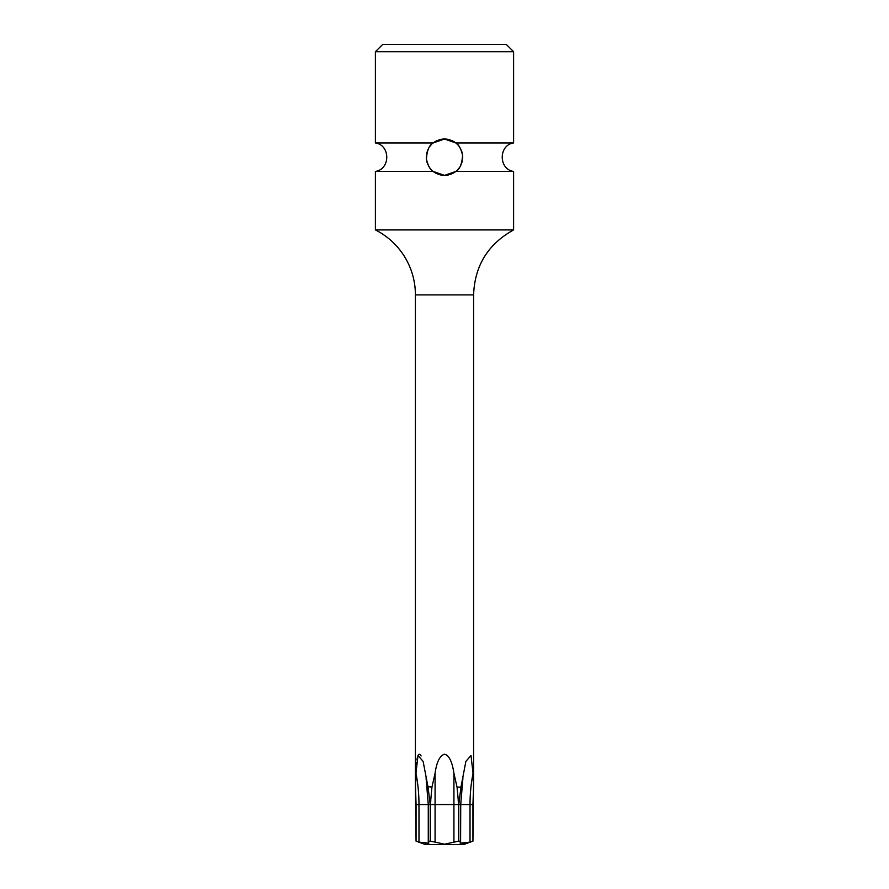 <?xml version="1.0" encoding="UTF-8"?>
<svg xmlns="http://www.w3.org/2000/svg" width="889" height="889" viewBox="0 0 889 889"><rect width="100%" height="100%" fill="white"/><g stroke="black" fill="none" stroke-linecap="round" stroke-linejoin="round"><path stroke-width="1.33" d="M415.407 294.881L473.593 294.881C474.704 265.7 488.039 244.053 513.598 229.929L513.598 171.444L455.79 171.444L444.5 175.377L433.21 171.444L375.402 171.444L375.402 229.929A72.731 72.731 0 0 1 415.407 294.881L415.407 787.121L415.952 773.274L418.019 755.472L423.131 761.429L428.031 787.121L430.232 804.545L430.232 841.15L429.176 841.227M513.598 229.929L375.402 229.929M375.402 51.729L382.67 44.45L506.33 44.45L513.598 51.729L375.402 51.729L375.402 142.94L433.21 142.94L444.5 139.006L455.79 142.94C458.635 144.362 460.902 148.485 462.591 155.308C461.991 164.032 459.724 169.41 455.79 171.444M513.598 51.729L513.598 142.94L455.79 142.94M433.21 171.444C430.387 170.032 428.12 165.932 426.42 159.12C426.998 150.397 429.254 144.996 433.21 142.94M460.758 149.052A18.18 18.18 0 0 0 460.213 148.03L459.046 146.285A18.18 18.18 0 0 0 457.835 144.829L456.69 143.696A18.18 18.18 0 0 0 452.345 140.784L448.478 139.451A18.18 18.18 0 0 0 440.522 139.451L436.666 140.784A18.18 18.18 0 0 0 432.254 143.751M428.798 166.365L429.965 168.121A18.18 18.18 0 0 0 431.176 169.566L432.321 170.688A18.18 18.18 0 0 0 436.677 173.611L440.522 174.933A18.18 18.18 0 0 0 448.478 174.933M431.021 144.985A18.18 18.18 0 0 0 429.731 146.585M428.52 148.507A18.18 18.18 0 0 0 427.498 150.752M427.053 152.052A18.18 18.18 0 0 0 426.731 153.353M426.342 156.22A18.18 18.18 0 0 0 426.42 159.12M426.942 161.909A18.18 18.18 0 0 0 427.776 164.321M428.342 165.543A18.18 18.18 0 0 0 428.809 166.376M449.645 174.633L452.323 173.611A18.18 18.18 0 0 0 456.746 170.632M447.078 755.261L444.5 754.216C449.023 755.228 452.168 761.573 453.923 773.274L457.035 787.109L460.969 787.121L465.869 761.429L470.981 755.472L473.048 773.274L473.593 787.121L472.937 804.545L470.025 804.545A141.562 122.593 90 0 1 473.048 773.274L473.037 772.952M473.504 787.121L472.937 841.15L470.025 842.105L472.937 841.15L472.937 804.545M430.632 841.15L428.276 841.783L428.276 804.545L418.975 804.545A141.562 122.593 90 0 0 415.952 773.274L415.963 772.952M457.046 787.121L458.668 804.545L430.332 804.545L431.954 787.121L435.077 773.274C436.655 762.006 439.799 755.661 444.5 754.216M416.23 841.205L418.975 842.105L418.975 804.545L416.063 804.545L415.496 787.043M459.713 841.205L458.768 841.15L460.591 842.105L460.135 843.172L470.025 842.105L470.025 804.545L458.768 804.545L460.969 787.121M458.768 804.545L458.768 841.15L444.5 844.183L435.077 842.105L435.077 773.274M431.954 787.121L427.898 786.632M421.119 755.95L420.43 754.928M419.719 754.317L419.019 754.272M418.352 754.85L417.763 756.095M417.33 757.661L416.908 759.928M416.608 762.395L416.408 764.584M416.174 768.063L416.119 769.174M415.696 780.475L415.596 783.498M415.407 787.121L416.063 841.15L416.063 804.545L416.063 841.15L425.409 844.55L463.591 844.55L472.937 841.15M430.332 804.545L430.332 841.15L435.077 842.105M428.409 842.105L428.865 843.172L418.975 842.105M419.075 842.139L422.386 843.228M425.153 843.95L426.042 844.106M427.153 844.183L428.331 843.95M441.211 843.928L444.5 844.183M462.936 777.864L460.724 804.545L460.591 842.105M461.913 844.183L462.969 844.106M463.847 843.95L466.614 843.228M457.968 169.41A18.18 18.18 0 0 0 459.257 167.821M460.458 165.91A18.18 18.18 0 0 0 461.491 163.676M461.869 162.587A18.18 18.18 0 0 0 462.258 161.076M462.658 158.209A18.18 18.18 0 0 0 462.591 155.308M462.08 152.53A18.18 18.18 0 0 0 461.247 150.097M430.887 800.911L429.687 800.911M459.313 800.911L458.113 800.911M458.668 804.545L458.668 841.15M430.232 804.545L428.276 804.545L426.064 777.864M453.923 842.105L453.923 773.274M375.402 171.444C390.549 169.254 390.549 145.129 375.402 142.94M473.593 294.881L473.593 787.121M513.598 171.444C498.451 169.254 498.451 145.129 513.598 142.94"/></g></svg>
